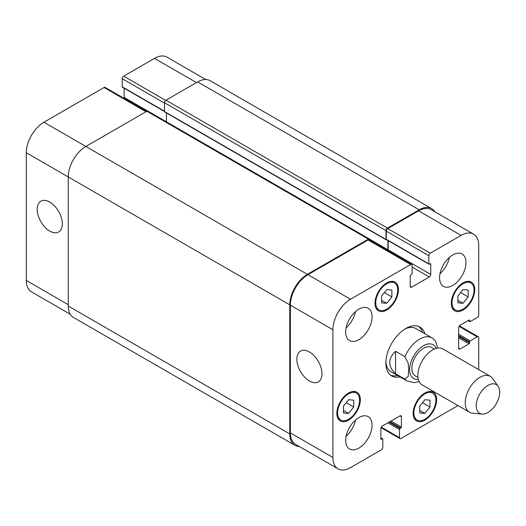 <?xml version="1.0" encoding="UTF-8"?>
<svg xmlns="http://www.w3.org/2000/svg" width="526" height="526" viewBox="0 0 526 526"><rect width="100%" height="100%" fill="white"/><g stroke="black" fill="none" stroke-linecap="round" stroke-linejoin="round"><path stroke-width="0.79" d="M395.545 351.283L404.935 356.7L408.215 363.275L408.643 370.08L408.215 376.392L404.935 379.174L395.545 373.756L395.545 351.283C387.787 358.771 387.787 366.26 395.545 373.756M437.783 348.087L435.364 340.736L432.05 337.909A24.893 14.373 120 0 0 404.935 356.7M422.549 332.425A28.213 16.293 120 0 0 418.696 326.482M390.581 375.183A28.213 16.293 120 0 0 397.656 375.544M432.05 337.909L415.915 328.592A24.893 14.373 120 0 0 404.599 329.21M385.9 361.605A24.893 14.373 120 0 0 391.015 371.711L407.157 381.028L414.218 382.645L419.137 381.574M400.003 376.899A28.213 16.293 -60 0 1 391.706 375.945A28.213 16.293 -60 0 1 391.706 343.36A28.213 16.293 -60 0 1 419.919 327.073A28.213 16.293 -60 0 1 424.896 333.78M434.364 349.067L431.609 347.476A16.391 9.461 120 0 0 415.224 356.937A16.391 9.461 120 0 0 415.224 375.866L417.973 377.458M498.122 386.281L492.599 378.464A20.744 11.98 120 0 0 490.278 376.314L442.905 348.968A20.744 11.98 120 0 0 422.154 360.941A20.744 11.98 120 0 0 422.154 384.9L469.527 412.252A20.744 11.98 120 0 0 472.552 413.186L482.079 414.061A16.595 9.58 120 0 0 493.822 407.295A16.595 9.58 120 0 0 499.7 392.159A16.595 9.58 120 0 0 498.122 386.281A16.595 9.58 120 0 0 479.666 394.145A16.595 9.58 120 0 0 482.079 414.061M490.278 376.314A20.744 11.98 120 0 0 469.527 388.293A20.744 11.98 120 0 0 469.527 412.252M309.433 381.008A17.772 10.264 60 0 1 297.821 365.346A17.772 10.264 60 0 1 300.543 351.105A17.772 10.264 60 0 1 318.315 361.369A17.772 10.264 60 0 1 318.315 381.889A17.772 10.264 60 0 1 309.433 381.008M49.773 231.098A17.772 10.264 60 0 1 38.161 215.436A17.772 10.264 60 0 1 40.883 201.195A17.772 10.264 60 0 1 58.656 211.459A17.772 10.264 60 0 1 58.656 231.979A17.772 10.264 60 0 1 49.773 231.098M70.221 314.226L31.455 291.845A24.893 14.373 -60 0 1 26.3 280.45L26.3 152.724A24.893 14.373 -60 0 1 43.901 122.236L104.049 87.507A2.078 1.197 -60 0 1 105.088 87.408L146.616 111.38M123.978 98.309A2.078 1.197 120 0 0 124.149 97.415L124.149 88.21M164.493 111.505L122.413 87.211A0.828 0.48 -60 0 1 122.242 86.829L122.242 78.703A2.078 1.197 -60 0 1 123.709 76.158L154.512 58.373A24.893 14.373 -60 0 1 166.966 57.137L205.732 79.518M381.606 295.993L386.742 289.609L391.877 290.069L391.877 296.914L386.742 303.298L381.606 302.844L381.606 295.993M386.742 303.298L381.606 300.333M391.877 296.914L384.361 292.574M457.89 295.993L463.025 289.609L468.16 290.069L468.16 296.914L463.025 303.298L457.89 302.844L457.89 295.993M463.025 303.298L457.89 300.339M468.16 296.914L460.644 292.574M419.748 406.105L424.883 399.714L430.018 400.174L430.018 407.019L424.883 413.41L419.748 412.949L419.748 406.105M424.883 413.41L419.748 410.444M430.018 407.019L422.503 402.679M343.465 406.105L348.6 399.714L353.735 400.174L353.735 407.019L348.6 413.41L343.465 412.949L343.465 406.105M348.6 413.41L343.465 410.444M353.735 407.019L346.213 402.679M413.883 412.917A15.563 8.981 120 0 0 417.105 420.037A15.563 8.981 120 0 0 432.661 411.056A15.563 8.981 120 0 0 432.661 393.086A15.563 8.981 120 0 0 420.675 397.255A15.563 8.981 120 0 0 413.883 412.917M413.147 413.337A16.595 9.58 -60 0 1 420.392 396.637A16.595 9.58 -60 0 1 433.181 392.186A16.595 9.58 -60 0 1 433.181 411.352A16.595 9.58 -60 0 1 416.585 420.938A16.595 9.58 -60 0 1 413.147 413.337M452.025 302.805A15.563 8.981 120 0 0 455.246 309.932A15.563 8.981 120 0 0 470.803 300.944A15.563 8.981 120 0 0 470.803 282.981A15.563 8.981 120 0 0 458.817 287.15A15.563 8.981 120 0 0 452.025 302.805M451.288 303.232A16.595 9.58 -60 0 1 458.534 286.525A16.595 9.58 -60 0 1 471.322 282.081A16.595 9.58 -60 0 1 471.322 301.247A16.595 9.58 -60 0 1 454.727 310.827A16.595 9.58 -60 0 1 451.288 303.232M375.742 302.805A15.563 8.981 120 0 0 378.963 309.932A15.563 8.981 120 0 0 394.52 300.944A15.563 8.981 120 0 0 394.52 282.981A15.563 8.981 120 0 0 382.533 287.15A15.563 8.981 120 0 0 375.742 302.805M375.005 303.232A16.595 9.58 -60 0 1 382.251 286.525A16.595 9.58 -60 0 1 395.039 282.081A16.595 9.58 -60 0 1 395.039 301.247A16.595 9.58 -60 0 1 378.444 310.827A16.595 9.58 -60 0 1 375.005 303.232M337.6 412.91A15.563 8.981 120 0 0 340.822 420.037A15.563 8.981 120 0 0 356.378 411.049A15.563 8.981 120 0 0 356.378 393.086A15.563 8.981 120 0 0 344.392 397.255A15.563 8.981 120 0 0 337.6 412.91M336.864 413.337A16.595 9.58 -60 0 1 344.109 396.63A16.595 9.58 -60 0 1 356.898 392.186A16.595 9.58 -60 0 1 356.898 411.352A16.595 9.58 -60 0 1 340.302 420.932A16.595 9.58 -60 0 1 336.864 413.337M457.975 405.579L400.97 438.493A2.078 1.197 -60 0 1 399.931 438.592A2.078 1.197 -60 0 1 399.504 437.645L399.504 429.512A0.828 0.48 -60 0 1 400.089 428.499L400.825 428.072A0.828 0.48 120 0 0 401.41 427.059L401.41 416.723A2.078 1.197 120 0 0 400.983 415.777A2.078 1.197 120 0 0 399.944 415.875L382.343 426.04A2.078 1.197 120 0 0 380.87 428.585L380.87 438.914A0.828 0.48 120 0 0 381.048 439.295A0.828 0.48 120 0 0 381.462 439.256L382.192 438.829A0.828 0.48 -60 0 1 382.606 438.789A0.828 0.48 -60 0 1 382.783 439.171L382.783 447.297A2.078 1.197 -60 0 1 381.311 449.842L350.507 467.627A24.893 14.373 -60 0 1 338.06 468.863A24.893 14.373 -60 0 1 332.905 457.462L332.905 329.743A24.893 14.373 -60 0 1 350.507 299.248L410.655 264.525A2.078 1.197 -60 0 1 411.694 264.42A2.078 1.197 -60 0 1 412.121 265.374L412.121 273.5A0.828 0.48 -60 0 1 411.536 274.519L410.799 274.94A0.828 0.48 120 0 0 410.214 275.959L410.214 286.289A2.078 1.197 120 0 0 410.642 287.242A2.078 1.197 120 0 0 411.68 287.137L429.282 276.972A2.078 1.197 120 0 0 430.748 274.434L430.748 264.098A0.828 0.48 120 0 0 430.577 263.723A0.828 0.48 120 0 0 430.163 263.763L429.433 264.183A0.828 0.48 -60 0 1 429.019 264.223A0.828 0.48 -60 0 1 428.841 263.848L428.841 255.715A2.078 1.197 -60 0 1 430.314 253.177L461.118 235.385A24.893 14.373 -60 0 1 473.564 234.155A24.893 14.373 -60 0 1 478.719 245.55L478.719 315.002A2.078 1.197 -60 0 1 477.253 317.546L470.211 321.61A0.828 0.48 -60 0 1 469.797 321.649A0.828 0.48 -60 0 1 469.626 321.274L469.626 320.426A0.828 0.48 120 0 0 469.455 320.045A0.828 0.48 120 0 0 469.041 320.084L460.092 325.252A2.078 1.197 120 0 0 458.626 327.79L458.626 348.12A2.078 1.197 120 0 0 459.053 349.067A2.078 1.197 120 0 0 460.092 348.968L469.041 343.8A0.828 0.48 120 0 0 469.626 342.781L469.626 341.939A0.828 0.48 -60 0 1 470.211 340.92L477.253 336.857A2.078 1.197 -60 0 1 478.292 336.752A2.078 1.197 -60 0 1 478.719 337.705L478.719 369.647M439.552 277.82A18.673 10.783 -60 0 1 447.705 259.029A18.673 10.783 -60 0 1 462.091 254.025A18.673 10.783 -60 0 1 462.091 275.591A18.673 10.783 -60 0 1 443.418 286.368A18.673 10.783 -60 0 1 439.552 277.82M345.667 332.024A18.673 10.783 -60 0 1 353.814 313.233A18.673 10.783 -60 0 1 368.207 308.236A18.673 10.783 -60 0 1 368.207 329.795A18.673 10.783 -60 0 1 349.534 340.572A18.673 10.783 -60 0 1 345.667 332.024M345.667 440.44A18.673 10.783 -60 0 1 353.814 421.648A18.673 10.783 -60 0 1 368.207 416.645A18.673 10.783 -60 0 1 368.207 438.204A18.673 10.783 -60 0 1 349.534 448.987A18.673 10.783 -60 0 1 345.667 440.44M439.992 273.678A18.673 10.783 120 0 0 449.382 257.405M346.101 327.882A18.673 10.783 120 0 0 355.497 311.609M346.101 436.291A18.673 10.783 120 0 0 355.497 420.024M166.4 112.945L166.4 121.789M369.443 239.014L147.924 111.117A2.078 1.197 120 0 0 146.886 111.223L85.863 146.458A24.893 14.373 120 0 0 68.255 176.946L68.255 306.027A24.893 14.373 120 0 0 73.41 317.421L294.928 445.318A24.893 14.373 -60 0 1 289.773 433.917L289.773 304.837A24.893 14.373 -60 0 1 307.375 274.348L368.404 239.113A2.078 1.197 -60 0 1 369.443 239.014A2.078 1.197 -60 0 1 369.87 239.961L369.87 240.277M431.609 208.579L210.091 80.682A24.893 14.373 120 0 0 197.644 81.918L165.96 100.21A2.078 1.197 120 0 0 164.493 102.754L164.493 111.565A0.828 0.48 120 0 0 164.664 111.939L386.183 239.836A0.828 0.48 -60 0 1 386.005 239.455L386.005 230.644A2.078 1.197 -60 0 1 387.478 228.106L419.163 209.808A24.893 14.373 -60 0 1 431.609 208.579A24.893 14.373 -60 0 1 434.798 211.774M338.06 468.863L295.513 444.299A24.893 14.373 -60 0 1 290.359 432.905L290.359 305.179A24.893 14.373 -60 0 1 307.966 274.684L368.108 239.961A2.078 1.197 -60 0 1 369.147 239.856L411.694 264.42M388.037 250.764A2.078 1.197 120 0 0 388.208 249.87L388.208 240.665M429.019 264.223L386.472 239.665A0.828 0.48 -60 0 1 386.301 239.284L386.301 231.151A2.078 1.197 -60 0 1 387.767 228.613L418.578 210.827A24.893 14.373 -60 0 1 431.024 209.591L473.564 234.155M299.294 446.482A24.893 14.373 -60 0 1 294.928 445.318M387.741 250.593A2.078 1.197 120 0 0 387.912 249.699L387.912 240.494M386.643 239.764L386.597 239.79A0.828 0.48 -60 0 1 386.183 239.836M436.238 348.403A19.501 11.256 120 0 0 424.85 345.003A19.501 11.256 120 0 0 411.924 359.501A19.501 11.256 120 0 0 418.334 379.41M404.935 379.174A24.893 14.373 120 0 0 407.157 381.028M146.004 111.729L104.049 87.507M147.767 111.052L124.149 97.415M164.493 111.223L122.242 86.829M164.493 103.089L122.242 78.703M165.69 100.394L123.709 76.158M196.474 82.595L154.512 58.373M68.255 304.672L26.3 280.45M289.773 304.837L26.3 152.724M307.375 274.348L43.901 122.236M368.108 239.961L410.655 264.525M410.214 286.289L411.68 287.137M412.121 267.063L429.282 276.972M388.208 249.87L430.748 274.434M430.163 263.763L430.748 264.098M386.301 239.284L428.841 263.848M386.301 231.151L428.841 255.715M387.767 228.613L430.314 253.177M418.578 210.827L461.118 235.385M468.304 320.512L469.626 321.274M469.041 320.084L469.626 320.426M458.626 348.12L460.092 348.968M458.626 337.784L469.041 343.8M458.626 336.43L469.626 342.781M458.626 334.227L470.211 340.92M458.626 335.588L469.626 341.939M459.053 326.35L477.253 336.857M381.304 427.138L399.504 437.645M387.912 422.825L399.504 429.512M389.089 422.148L400.089 428.499M389.819 421.72L400.825 428.072M390.996 421.043L401.41 427.059M399.944 415.875L401.41 416.723M380.87 438.914L381.462 439.256M380.87 438.066L382.192 438.829M290.359 432.905L332.905 457.462M290.359 305.179L332.905 329.743M307.966 274.684L350.507 299.248M146.886 111.223L368.404 239.113M369.581 239.113L387.912 249.699M164.493 111.565L386.005 239.455M164.493 102.754L386.005 230.644M165.96 100.21L387.478 228.106M197.644 81.918L419.163 209.808M68.255 306.027L289.773 433.917M432.661 393.086L429.775 391.416M417.105 420.037L414.218 418.367M470.803 282.981L467.916 281.311M455.246 309.932L452.36 308.262M394.52 282.981L391.633 281.311M378.963 309.932L376.07 308.262M356.378 393.086L353.492 391.416M340.822 420.037L337.929 418.367M468.061 320.65L469.797 321.649M459.402 325.844L478.292 336.752M381.048 427.691L399.931 438.592M380.87 437.79L382.606 438.789"/></g></svg>
